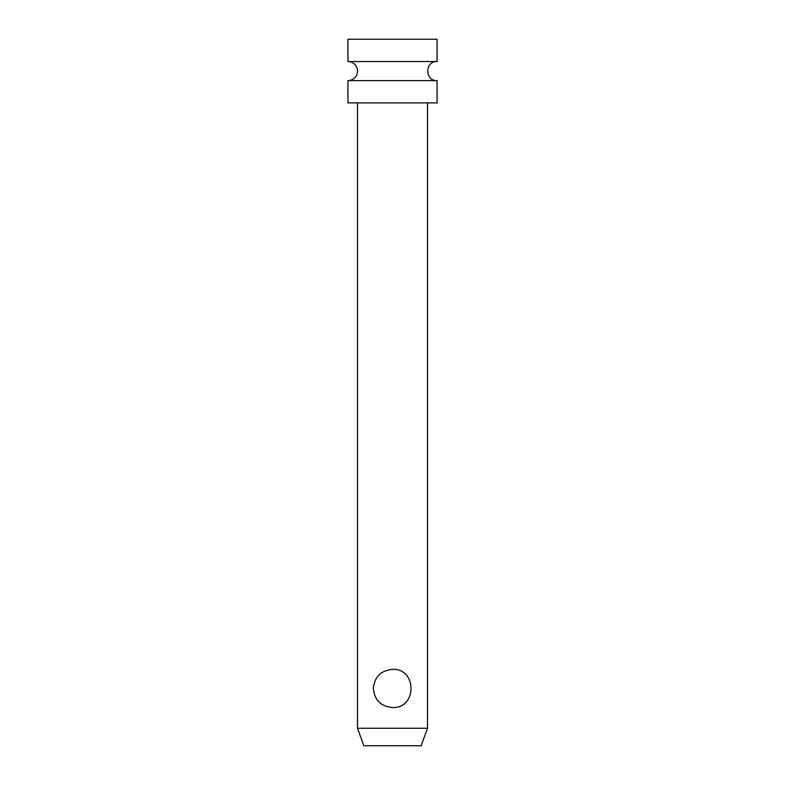 <?xml version="1.0" encoding="UTF-8"?>
<svg xmlns="http://www.w3.org/2000/svg" width="785" height="785" viewBox="0 0 785 785"><rect width="100%" height="100%" fill="white"/><g stroke="black" fill="none" stroke-linecap="round" stroke-linejoin="round"><path stroke-width="0.59" stroke-dasharray="3.92 2.94" d="M437.059 61.524L347.941 61.524M347.941 80.619L437.059 80.619M437.059 102.894L347.941 102.894M417.257 102.894L357.489 102.894L417.257 102.894M437.059 39.25L347.941 39.25M357.489 728.264L427.511 728.264M421.143 745.75L363.857 745.75M392.5 707.56C417.149 708.708 417.149 668.221 392.5 669.369"/><path stroke-width="1.18" d="M347.941 80.619L347.941 102.894L437.059 102.894L437.059 80.619L347.941 80.619A9.548 9.548 0 0 0 357.489 71.072A9.548 9.548 0 0 0 347.941 61.524L437.059 61.524L437.059 39.25L347.941 39.25L347.941 61.524M427.511 728.264L357.489 728.264L363.857 745.75L421.143 745.75L427.511 728.264L427.511 102.894M392.5 707.56C380.862 706.421 374.494 700.063 373.405 688.465C374.494 676.876 380.862 670.508 392.5 669.369C417.149 668.221 417.149 708.708 392.5 707.56C380.862 706.421 374.494 700.063 373.405 688.465C374.494 676.876 380.862 670.508 392.5 669.369M437.059 80.619C424.734 81.208 424.734 60.936 437.059 61.524M357.489 102.894L357.489 728.264"/></g></svg>
